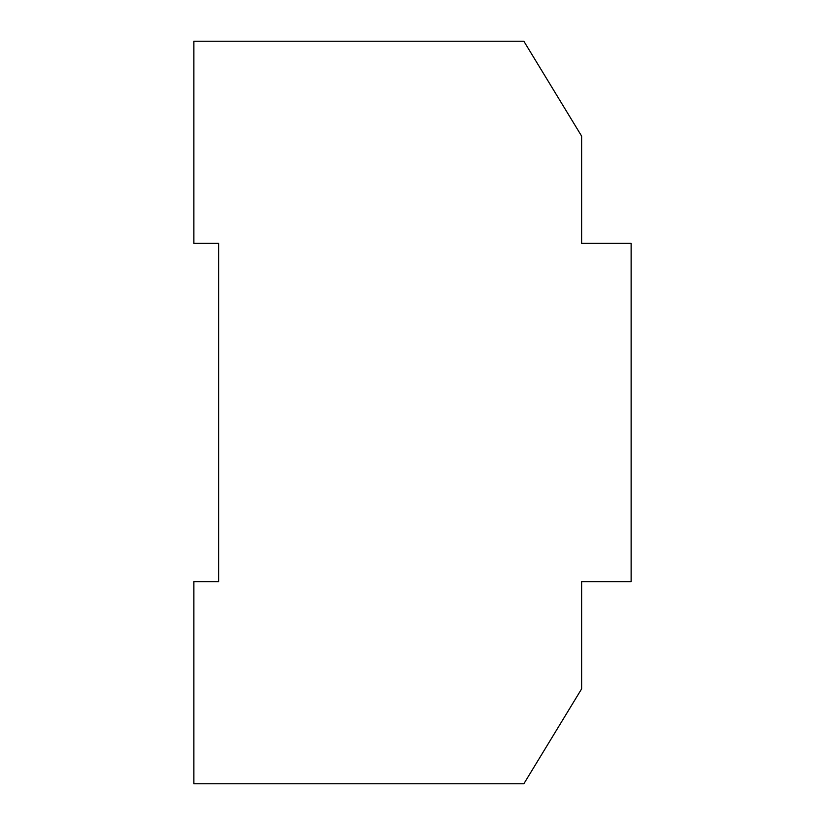 <?xml version="1.0" encoding="UTF-8"?>
<svg xmlns="http://www.w3.org/2000/svg" width="825" height="825" viewBox="0 0 825 825"><rect width="100%" height="100%" fill="white"/><g stroke="black" fill="none" stroke-linecap="round" stroke-linejoin="round"><path stroke-width="1.24" d="M193.875 41.25L193.875 243.375L218.625 243.375L218.625 581.625L193.875 581.625L193.875 783.75L523.875 783.75L581.625 688.875L581.625 581.625L631.125 581.625L631.125 243.375L581.625 243.375L581.625 136.125L523.875 41.25L193.875 41.25"/></g></svg>
